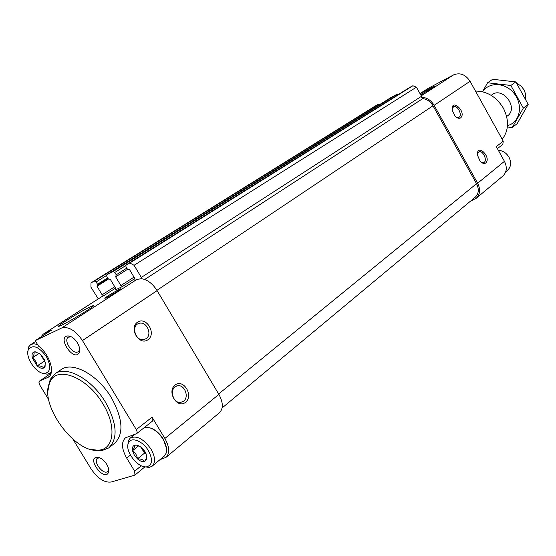 <?xml version="1.0" encoding="UTF-8"?>
<svg xmlns="http://www.w3.org/2000/svg" width="556" height="556" viewBox="0 0 556 556"><rect width="100%" height="100%" fill="white"/><g stroke="black" fill="none" stroke-linecap="round" stroke-linejoin="round"><path stroke-width="0.83" d="M135.365 445.057L134.656 445.203C132.703 445.954 131.994 447.802 132.516 450.742L134.274 455.03L137.45 458.874C140.098 461.153 142.468 462.043 144.567 461.549L146.652 459.534L146.784 456.045L145.026 451.715L142.829 448.831L139.904 446.392L137.061 445.168L134.656 445.203C135.094 446.127 134.378 447.976 132.516 450.742C135.296 452.528 136.943 455.239 137.45 458.874C140.939 458.825 143.309 459.715 144.567 461.549L146.589 457.991L146.652 459.534M35.084 351.746L36.126 352.108L33.833 352.031C32.144 352.956 31.622 354.902 32.262 357.883L37.134 365.855C39.622 367.996 41.783 368.725 43.618 368.051L45.05 366.633L45.244 362.227L40.331 354.179L35.084 351.746L33.833 352.031C34.528 353.185 34.006 355.131 32.262 357.883C35.097 359.739 36.717 362.394 37.134 365.855C40.484 365.772 42.645 366.501 43.618 368.051L45.126 365.209L45.05 366.633M106.682 464.225C103.534 459.569 100.219 457.234 96.723 457.234C86.673 458.658 104.459 481.892 108.441 472.537C109.198 470.306 108.608 467.54 106.682 464.225M77.43 342.83C74.546 338.444 71.404 336.137 67.999 335.921C56.399 336.533 74.017 362.741 79.188 352.573C80.224 349.946 79.64 346.701 77.43 342.83M60.868 369.789L61.243 369.531C72.662 361.066 98.044 374.966 111.485 397.86C122.98 418.967 123.988 434.153 114.501 443.41L109.059 447.67M48.469 377.079L48.309 377.19C55.579 373.236 49.658 354.102 38.517 346.117L35.195 340.661L61.473 328.103C68.388 326.143 75.38 330.299 82.448 340.557L136.7 430.261L137.172 432.325L136.554 433.701L125.461 437.815C121.152 442.096 121.562 448.845 126.692 458.075L134.663 471.182L134.948 475.095L111.13 482.024C104.319 482.83 97.668 478.494 91.163 469L72.996 439.323M48.309 377.19L39.601 381.041L38.983 382.382L39.664 384.856L48.713 399.66M141.321 277.43L134.086 265.288L129.84 262.981L125.99 264.955L125.969 266.741L127.394 269.125L129.624 269.771L134.913 278.632L134.844 280.426L136.818 279.453L141.307 278.695L141.321 277.43L421.511 96.278L416.423 87.181L412.886 85.742L409.147 87.758M115.551 289.898L115.592 288.154L110.394 279.48L108.239 278.834L106.835 276.506L106.835 274.761L113.167 271.516L114.821 272.426L116.232 274.782L115.655 276.825L120.881 285.548L122.535 286.472L115.655 289.829M101.178 297.015L103.729 295.709L102.116 294.798L114.738 286.729M98.294 298.864L90.948 287.174L90.989 282.872L94.527 281.065L96.132 281.961L97.515 284.269L96.987 286.257L102.116 294.798M97.522 285.124L108.045 278.521L97.55 285.11M144.727 279.487L422.741 98.62L421.351 97.307C426.626 97.39 430.879 100.066 434.118 105.334L477.639 183.216C480.655 189.429 480.155 194.475 476.131 198.353L470.543 201.112M422.741 98.62C427.022 99.149 430.441 101.539 432.992 105.779L476.541 183.695C479.244 189.255 478.792 193.773 475.178 197.248L222.115 407.937M485.763 162.984C491.949 157.021 476.186 142.266 477.569 155.36L479.953 160.872C482.101 163.381 484.04 164.089 485.763 162.984M460.639 117.879C467.228 111.902 450.297 96.89 452.396 110.616L454.891 115.794C457.025 118.157 458.936 118.859 460.639 117.879M477.639 183.216L504.452 161.33L496.293 146.631L503.243 141.168L502.832 144.351L497.405 148.64M419.982 93.54L428.523 88.175L453.738 74.817C460.076 72.37 465.518 74.525 470.063 81.294L503.243 141.168M504.452 161.33C507.343 167.335 506.794 172.249 502.812 176.071L476.283 198.221M119.248 289.426C114.286 291.803 102.241 299.336 105.244 298.19C107.92 297.356 123.536 287.862 120.728 288.786L119.248 289.426M421.066 95.472L422.574 94.36L420.878 95.139M90.155 306.863C79.571 311.888 52.285 329.006 59.561 326.108C65.907 323.912 98.836 303.771 93.144 305.598L90.155 306.863M420.642 94.715C429.823 89.551 434.625 86.597 435.056 85.867L420.107 93.762M35.195 340.661L51.889 329.951L43.222 334.149L40.769 337.089M390.701 97.689L396.866 94.367L398.075 94.687M90.989 282.872L375.321 105.96L378.775 104.104L379.936 104.403M129.84 262.981L412.886 85.742M134.086 265.288L416.423 87.181M421.351 97.307L421.511 96.278M141.307 278.695C147.312 279.564 152.58 283.539 157.105 290.621L218.883 394.378C223.276 402.558 223.442 408.688 219.391 412.767L166.14 457.247M185.502 402.335C193.919 395.747 183.563 378.421 175.133 385.023C166.508 391.535 177.114 409.195 185.502 402.335M147.993 339.73C156.771 333.614 146.291 316.079 137.499 322.202C128.505 328.235 139.243 346.11 147.993 339.73M136.554 433.701L152.42 421.149L152.879 419.62L152.052 417.174L164.882 438.448C169.58 447.024 169.948 453.335 165.987 457.373L160.01 459.645M150.565 428.009C155.478 429.767 159.69 433.416 163.214 438.969L166.459 448.136M502.207 139.306C508.844 130.417 509.24 120.047 503.395 108.211C496.452 96.883 487.146 91.17 475.484 91.08M90.767 449.359L101.546 450.742L108.705 447.948C118.164 438.705 117.101 423.477 105.522 402.273C91.99 379.262 66.546 365.229 55.162 373.681L50.165 379.47L47.976 390.611M102.881 403.809C87.361 377.156 56.907 365.264 50.033 381.958C37.857 403.024 75.067 454.634 99.156 450.103C114.272 448.977 116.656 425.833 102.881 403.809M505.724 171.818L507.503 170.338C511.061 166.932 511.562 162.56 509.004 157.223C506.391 152.921 502.819 150.593 498.294 150.238M71.474 336.887L68.395 337.138C62.814 340.202 73.086 355.492 78.174 351.691L79.251 350.426L79.647 348.911M99.746 457.79L97.453 458.269C92.65 461.424 103.305 475.345 107.607 471.523L108.677 469.327M37.565 344.553L33.805 343.754L30.74 344.574L28.773 346.756L27.883 351.607M42.471 373.166L47.156 374.209L49.991 373.333L51.347 372.04M46.377 356.577C39.087 346.784 33.158 344.324 28.599 349.182C24.269 356.285 36.453 374.466 44.841 373.444C50.756 371.832 51.27 366.209 46.377 356.577M152.288 466.074L164.124 456.226L166.105 453.265C167.252 449.345 166.258 444.682 163.137 439.275C157.848 431.352 152.052 427.335 145.762 427.216L144.49 427.432M143.955 466.672L149.105 467.443L152.149 466.192C155.68 462.585 155.312 456.9 151.037 449.137C143.677 438.858 136.734 435.174 130.222 438.072L128.283 440.727L127.81 446.169M148.424 450.666C142.677 440.686 130.57 436.3 128.346 443.208C124.6 451.125 138.166 468.548 146.749 466.825C152.462 465.004 153.018 459.617 148.424 450.666M44.869 360.948L37.134 365.855M44.64 360.872L40.845 354.659M39.254 353.303L32.262 357.883M41.29 355.11L44.32 359.593M146.04 453.696L144.511 453.126L137.45 458.874M144.511 453.126L140.8 447.01M138.729 445.752L132.516 450.742M141.141 447.267L142.065 449.088L145.832 453.223M456.316 117.184L459.11 117.246C462.724 115.05 457.275 104.611 453.592 106.676L452.202 108.858M146.096 338.639C152.775 334.434 146.36 320.687 138.986 323.404C130.438 325.573 135.852 342.176 144.254 339.501L146.096 338.639M183.584 401.196C189.464 397.033 184.585 384.363 177.656 385.767C168.989 386.552 172.075 403.725 180.679 402.398L183.584 401.196M481.322 162.289L484.22 162.331C487.591 160.031 482.594 149.967 478.959 151.732L477.465 153.831M525.608 98.975L525.691 94.416L524.113 89.891L520.965 85.944L516.767 83.365M482.671 91.796C488.863 81.822 504.931 82.267 513.737 93.005C522.758 103.555 520.736 119.95 510.137 124.69L507.482 125.663M491.24 95.403C502.346 84.936 519.978 108.997 506.634 116.412M507.357 127.018L512.271 127.463L523.335 108.107L510.867 85.457L487.577 82.774L482.504 91.754M523.335 108.107L528.2 104.403L517.143 123.675L512.271 127.463M510.867 85.457L515.829 81.906L528.2 104.403M487.577 82.774L492.651 79.293L515.829 81.906M434.118 105.334L470.063 81.294M136.818 279.453L61.473 328.103M421.246 95.799L453.738 74.817M103.729 295.709L115.565 288.119M101.887 296.612L43.764 333.857M122.535 286.472L134.858 278.542M156.931 290.322L432.992 105.779M218.654 393.995L476.541 183.695M94.527 281.065L378.775 104.104M96.132 281.961L106.516 275.484M97.515 284.269L107.676 277.903M96.987 286.257L108.42 279.07M106.87 274.74L390.778 97.641M113.167 271.516L396.866 94.367M114.821 272.426L125.649 265.65M116.232 274.782L126.803 268.131M115.655 276.825L127.546 269.326M120.881 285.548L134.01 277.124M126.024 264.934L409.237 87.709M157.105 290.621L82.448 340.557M152.052 417.174L136.317 429.545M218.883 394.378L164.882 438.448M130.41 455.086L126.692 458.075M141.259 465.747L134.663 471.182M49.276 376.398L47.378 377.691M51.048 373.291L39.782 380.943M106.835 274.761L390.743 97.661M125.99 264.955L409.195 87.73M101.338 296.918L43.222 334.149M144.782 466.957L134.948 475.095M51.062 373.264L39.601 381.041M61.243 369.531L55.162 373.681M99.156 450.103L101.546 450.742M50.033 381.958L50.165 379.47M69.827 336.192L69.43 336.456M79.675 350.676L79.23 350.975M70.014 336.672L67.999 335.921M79.251 350.426L79.188 352.573M108.774 470.578L108.427 470.862M98.746 457.769L96.723 457.234M108.42 470.397L108.441 472.537M35.653 341.412L30.74 344.574M51.263 372.471L50.13 373.236M44.841 373.444L47.156 374.209M28.599 349.182L28.773 346.756M135.011 434.292L130.222 438.072M146.749 466.825L149.105 467.443M128.346 443.208L128.283 440.727M137.742 323.953L138.986 323.404M175.508 386.552L177.656 385.767M92.949 306.349L93.144 305.598M492.067 94.763L491.198 95.375M507.336 115.94L506.648 116.461"/></g></svg>

